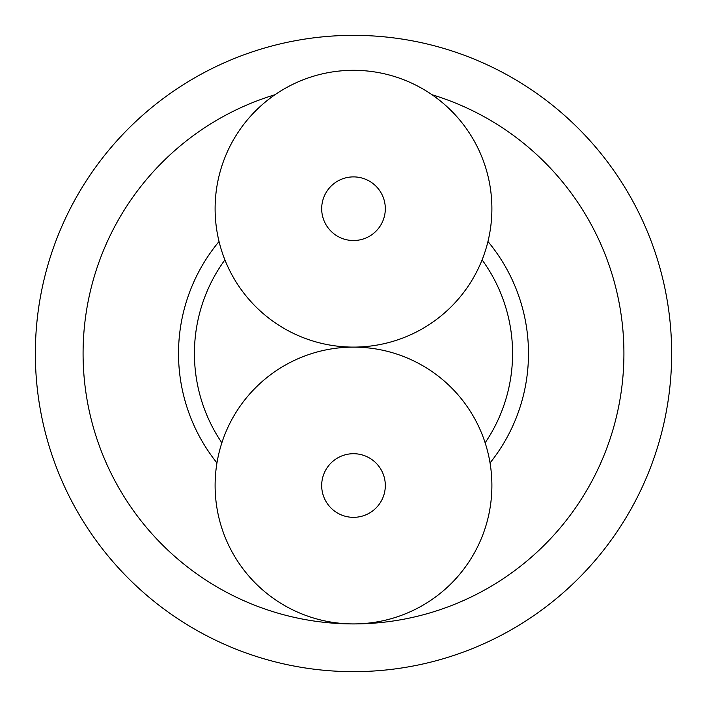 <?xml version="1.0" encoding="UTF-8"?>
<svg xmlns="http://www.w3.org/2000/svg" width="707" height="707" viewBox="0 0 707 707"><rect width="100%" height="100%" fill="white"/><g stroke="black" fill="none" stroke-linecap="round" stroke-linejoin="round"><path stroke-width="1.06" d="M353.5 35.35A318.15 318.15 0 0 0 35.35 353.5A318.15 318.15 0 0 0 353.5 671.65A318.15 318.15 0 0 0 671.65 353.5A318.15 318.15 0 0 0 353.5 35.35M431.977 94.711A270.428 270.428 0 0 1 353.5 623.928A270.428 270.428 0 0 1 275.023 94.711M219.046 241.511A174.983 174.983 0 0 0 216.961 462.935M487.954 241.511A174.983 174.983 0 0 1 490.039 462.935M221.857 442.812A159.075 159.075 0 0 1 224.906 259.858M482.094 259.858A159.075 159.075 0 0 1 485.143 442.812M491.895 485.523A138.395 138.395 0 0 0 353.5 347.128A138.395 138.395 0 0 0 215.105 485.523A138.395 138.395 0 0 0 353.5 623.919A138.395 138.395 0 0 0 491.895 485.523M385.315 485.523A31.815 31.815 0 0 0 353.5 453.708A31.815 31.815 0 0 0 321.685 485.523A31.815 31.815 0 0 0 353.5 517.338A31.815 31.815 0 0 0 385.315 485.523M491.895 208.706A138.395 138.395 0 0 0 353.5 70.311A138.395 138.395 0 0 0 215.105 208.706A138.395 138.395 0 0 0 353.5 347.102A138.395 138.395 0 0 0 491.895 208.706M385.315 208.706A31.815 31.815 0 0 0 353.5 176.891A31.815 31.815 0 0 0 321.685 208.706A31.815 31.815 0 0 0 353.5 240.521A31.815 31.815 0 0 0 385.315 208.706"/></g></svg>
